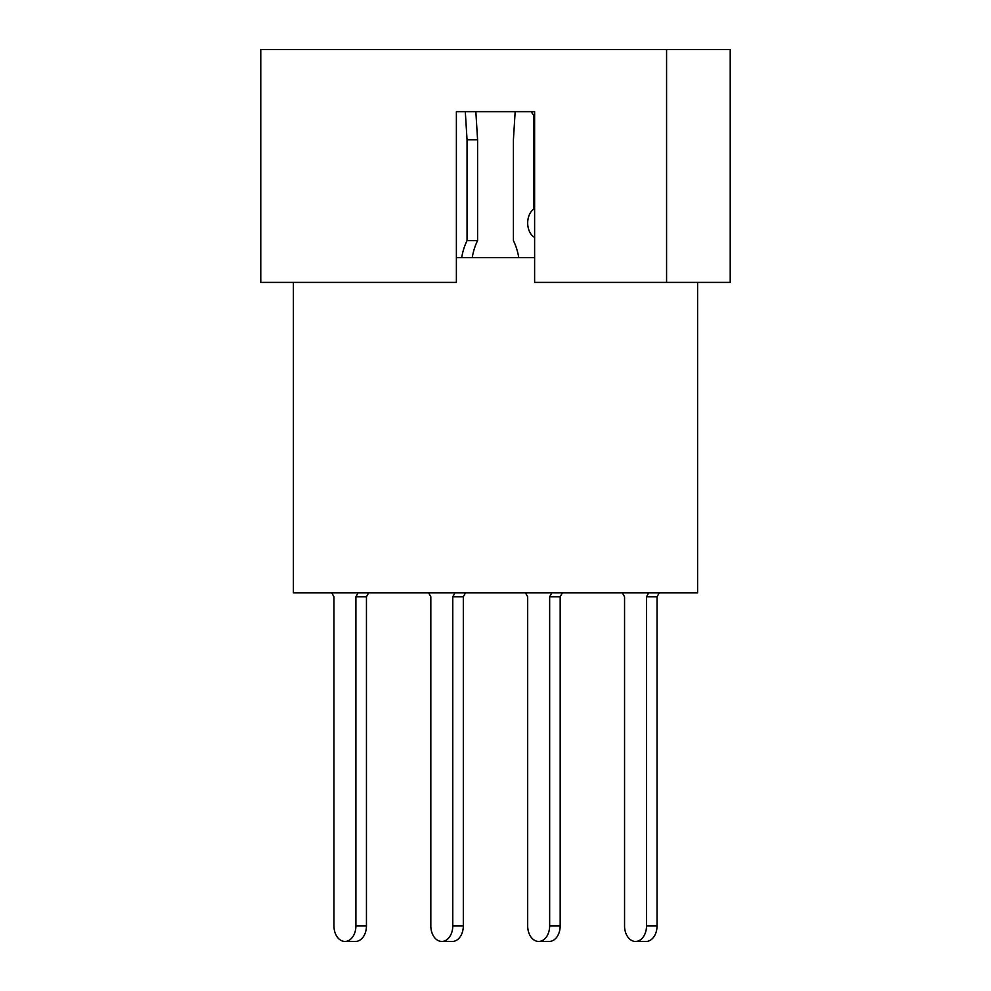 <?xml version="1.0" encoding="UTF-8"?>
<svg xmlns="http://www.w3.org/2000/svg" width="991" height="991" viewBox="0 0 991 991"><rect width="100%" height="100%" fill="white"/><g stroke="black" fill="none" stroke-linecap="round" stroke-linejoin="round"><path stroke-width="1.49" d="M666.571 49.55L260.782 49.55L260.782 282.41L456.38 282.41L456.38 111.649L534.62 111.649L534.62 282.41L730.218 282.41L730.218 49.55L666.571 49.55L666.571 282.41M518.764 257.573A49.674 35.131 -90 0 0 513.412 240.615L513.412 139.805L515.159 111.649L475.841 111.649L477.588 139.805L477.588 240.615A49.674 35.131 -90 0 0 472.236 257.573M456.38 257.573L534.62 257.573M697.614 282.41L697.614 592.878L293.386 592.878L293.386 282.41M331.787 592.878L333.955 596.817L333.955 925.928A15.522 10.975 -90 0 0 344.93 941.45A15.522 10.975 -90 0 0 355.905 925.928L355.905 596.817L358.073 592.878M344.93 941.45L355.472 941.45A15.522 10.975 -90 0 0 366.447 925.928L366.447 596.817L368.615 592.878M355.905 596.817L366.447 596.817M465.299 111.649L467.046 139.805L467.046 240.615L477.588 240.615M467.046 240.615A49.674 35.131 -90 0 0 461.695 257.573M428.657 592.878L430.825 596.817L430.825 925.928A15.522 10.975 -90 0 0 441.8 941.45A15.522 10.975 -90 0 0 452.776 925.928L452.776 596.817L454.943 592.878M441.8 941.45L452.33 941.45A15.522 10.975 -90 0 0 463.317 925.928L463.317 596.817L465.473 592.878M467.046 139.805L477.588 139.805M452.776 596.817L463.317 596.817M534.62 208.841L533.728 209.138A15.522 10.975 -90 0 0 527.683 223.012A15.522 10.975 -90 0 0 534.62 237.444M525.527 592.878L527.683 596.817L527.683 925.928A15.522 10.975 -90 0 0 538.67 941.45A15.522 10.975 -90 0 0 549.646 925.928L549.646 596.817L551.814 592.878M533.728 209.138L533.728 115.365A13.663 9.662 90 0 0 533.641 115.241L534.62 115.241M531.102 111.649L533.641 115.241M538.67 941.45L549.2 941.45A15.522 10.975 -90 0 0 560.175 925.928L560.175 596.817L562.343 592.878M534.62 116.058L533.728 115.365M549.646 596.817L560.175 596.817M622.385 592.878L624.553 596.817L624.553 925.928A15.522 10.975 -90 0 0 635.528 941.45A15.522 10.975 -90 0 0 646.516 925.928L646.516 596.817L648.671 592.878M635.528 941.45L646.07 941.45A15.522 10.975 -90 0 0 657.045 925.928L657.045 596.817L659.213 592.878M646.516 596.817L657.045 596.817M355.905 925.928L366.447 925.928M452.776 925.928L463.317 925.928M549.646 925.928L560.175 925.928M646.516 925.928L657.045 925.928"/></g></svg>
